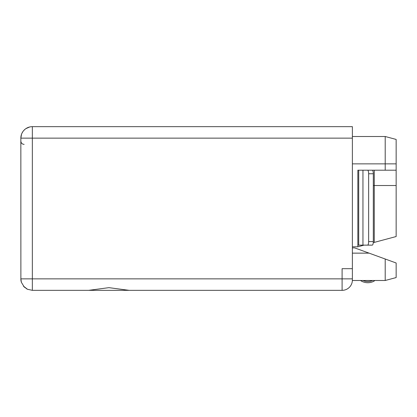 <?xml version="1.0" encoding="UTF-8"?>
<svg xmlns="http://www.w3.org/2000/svg" width="417" height="417" viewBox="0 0 417 417"><rect width="100%" height="100%" fill="white"/><g stroke="black" fill="none" stroke-linecap="round" stroke-linejoin="round"><path stroke-width="0.63" d="M374.263 255.027L396.15 262.991L396.15 277.566L385.209 280.495L352.375 280.495L352.381 138.147L20.85 138.147A11.488 11.488 0 0 1 32.338 126.659L352.381 126.659L352.381 138.147M20.886 279.797L20.85 138.147L21.528 134.258M352.381 246.796L357.854 246.796L364.062 245.133M367.58 170.204L372.256 170.204A3.544 1.058 90 0 1 373.314 173.748L368.638 173.748A3.544 1.058 -90 0 0 367.58 170.204L357.854 170.204L357.854 246.796M368.638 173.748L368.638 241.589A3.544 1.058 -90 0 1 367.58 245.133L357.854 245.133M363.634 170.204L396.15 170.204L396.15 236.533L373.267 242.668M352.381 136.505L385.209 136.505L385.209 170.204M396.15 139.434L385.209 136.505L396.15 139.434L396.15 170.204L374.268 170.204L374.268 242.397M372.256 170.204L374.268 170.204M373.314 173.748L373.314 241.589A3.544 1.058 90 0 1 372.256 245.133L367.58 245.133M396.15 277.566L385.209 280.495L385.209 259.009L354.664 247.891L352.381 247.891M21.121 281.339L21.064 281.074M88.68 290.341L342.096 290.341L129.181 290.341L108.931 287.657L88.68 290.341L32.338 290.341L27.475 289.262L24.222 286.985L21.387 282.319L20.85 278.853A11.488 11.488 0 0 0 21.387 282.319M32.338 126.659L32.338 290.341L27.475 289.262L23.493 286.182A11.488 11.488 0 0 0 23.649 286.37M374.747 280.495A2.679 2.679 0 0 1 373.872 281.23A2.679 2.679 0 0 0 374.747 280.495A2.679 2.679 0 0 1 373.872 281.23A2.679 2.679 0 0 0 374.747 280.495A2.679 2.679 0 0 1 373.872 281.23A2.679 2.679 0 0 0 374.747 280.495A2.679 2.679 0 0 1 373.872 281.23A2.679 2.679 0 0 0 374.747 280.495A2.679 2.679 0 0 1 373.872 281.23A2.679 2.679 0 0 0 374.747 280.495A2.679 2.679 0 0 1 373.872 281.23A2.679 2.679 0 0 0 374.747 280.495A2.679 2.679 0 0 1 373.872 281.23A2.679 2.679 0 0 0 374.747 280.495A2.679 2.679 0 0 1 373.872 281.23A2.679 2.679 0 0 0 374.747 280.495A2.679 2.679 0 0 1 373.872 281.23A2.679 2.679 0 0 0 374.747 280.495A2.679 2.679 0 0 1 373.872 281.23A2.679 2.679 0 0 0 374.747 280.495A2.679 2.679 0 0 1 373.872 281.23A2.679 2.679 0 0 0 374.747 280.495A2.679 2.679 0 0 1 373.872 281.23A2.679 2.679 0 0 0 374.747 280.495A2.679 2.679 0 0 1 373.872 281.23A2.679 2.679 0 0 0 374.747 280.495A2.679 2.679 0 0 1 373.872 281.23A13.073 13.073 0 0 1 360.486 280.495M372.626 280.495A11.874 11.874 0 0 1 362.962 280.495A11.874 11.874 0 0 0 372.626 280.495A11.874 11.874 0 0 1 362.962 280.495A11.874 11.874 0 0 0 372.626 280.495A11.874 11.874 0 0 1 362.962 280.495A11.874 11.874 0 0 0 372.626 280.495A11.874 11.874 0 0 1 362.962 280.495A11.874 11.874 0 0 0 372.626 280.495A11.874 11.874 0 0 1 362.962 280.495A11.874 11.874 0 0 0 372.626 280.495A11.874 11.874 0 0 1 362.962 280.495A11.874 11.874 0 0 0 372.626 280.495A11.874 11.874 0 0 1 362.962 280.495A11.874 11.874 0 0 0 372.626 280.495A11.874 11.874 0 0 1 362.962 280.495A11.874 11.874 0 0 0 372.626 280.495A11.874 11.874 0 0 1 362.962 280.495A11.874 11.874 0 0 0 372.626 280.495A11.874 11.874 0 0 1 362.962 280.495A11.874 11.874 0 0 0 372.626 280.495A11.874 11.874 0 0 1 362.962 280.495A11.874 11.874 0 0 0 372.626 280.495A11.874 11.874 0 0 1 362.962 280.495A11.874 11.874 0 0 0 372.626 280.495A11.874 11.874 0 0 1 362.962 280.495A11.874 11.874 0 0 0 372.626 280.495A11.874 11.874 0 0 1 362.962 280.495M342.096 290.341A10.284 10.284 0 0 0 352.381 280.057A10.284 10.284 0 0 1 342.096 290.341L342.096 278.853L352.381 278.853M352.381 268.678L342.096 268.678L342.096 278.853L20.85 278.853M22.393 132.392A11.488 11.488 0 0 0 21.929 133.284L22.971 131.491M23.597 130.688L25.01 129.296M25.88 128.644L29.706 126.961M362.952 170.204L362.952 245.133M352.381 163.86L396.15 163.86M358.714 170.204L358.714 245.133M373.314 241.589L368.638 241.589M369.092 253.14L352.381 253.14M32.338 134.587L32.338 134.253M396.15 185.523L373.314 185.523M24.134 144.381C22.158 144.204 21.064 143.109 20.85 141.097M24.17 286.932A11.488 11.488 0 0 0 24.222 286.985A11.488 11.488 0 0 1 23.493 286.182M26.584 288.799A11.488 11.488 0 0 0 27.475 289.262"/></g></svg>

